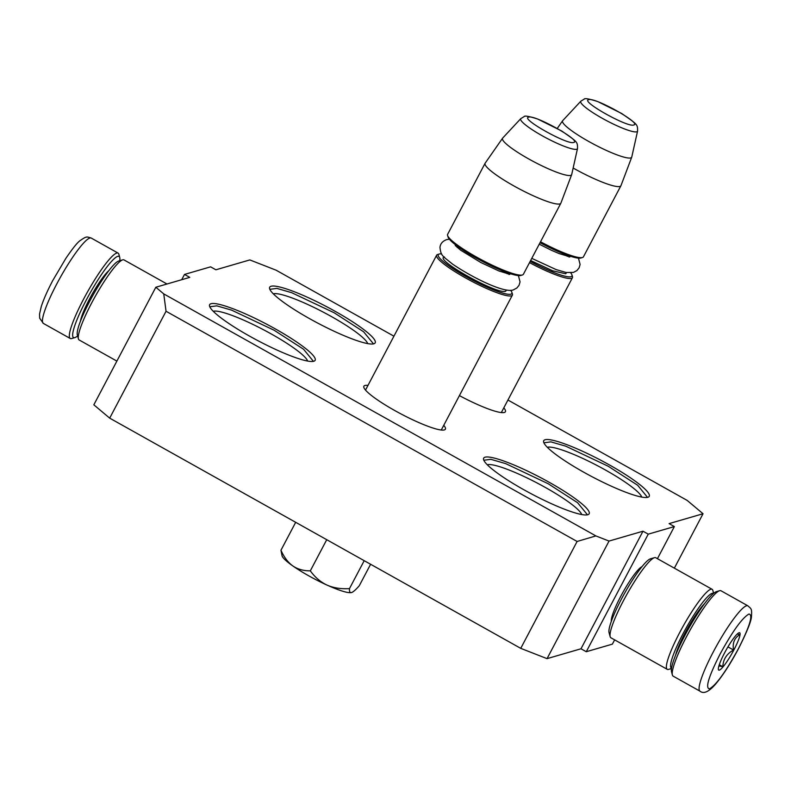 <?xml version="1.0" encoding="UTF-8"?>
<svg xmlns="http://www.w3.org/2000/svg" width="791" height="791" viewBox="0 0 791 791"><rect width="100%" height="100%" fill="white"/><g stroke="black" fill="none" stroke-linecap="round" stroke-linejoin="round"><path stroke-width="1.19" d="M155.827 287.242L163.757 293.906L595.89 535.922L609.04 541.064L547.046 658.646L520.745 648.353L109.692 418.142L93.832 404.814L155.827 287.242L189.771 277.374L184.501 274.428L210.614 266.834L215.884 269.79L249.827 259.923L276.128 270.206L393.928 336.185M609.04 541.064L642.984 531.206L648.254 534.152L586.269 651.725L580.999 648.778L642.984 531.206M674.357 568.156L703.041 513.745L669.097 523.612L674.367 526.569L648.254 534.152M703.041 513.745L687.191 500.426L507.931 400.028M503.798 407.869A46.056 7.208 -152.2 0 1 504.381 412.467A46.056 7.208 -152.2 0 1 459.413 395.609M443.741 425.321A46.056 7.208 -152.2 0 1 444.324 429.928A46.056 7.208 -152.2 0 1 394.798 410.559A46.056 7.208 -152.2 0 1 363.86 387.501A46.056 7.208 -152.2 0 1 367.993 385.385M609.208 464.811A59.641 9.334 -152.2 0 1 647.888 497.282A59.641 9.334 -152.2 0 1 583.748 472.207A59.641 9.334 -152.2 0 1 543.704 442.347A59.641 9.334 -152.2 0 1 609.208 464.811M549.152 482.263A59.641 9.334 -152.2 0 1 587.822 514.733A59.641 9.334 -152.2 0 1 523.691 489.659A59.641 9.334 -152.2 0 1 483.647 459.808A59.641 9.334 -152.2 0 1 549.152 482.263M335.176 311.328A59.641 9.334 -152.2 0 1 373.846 343.798A59.641 9.334 -152.2 0 1 309.716 318.733A59.641 9.334 -152.2 0 1 269.662 288.873A59.641 9.334 -152.2 0 1 335.176 311.328M275.12 328.789A59.641 9.334 -152.2 0 1 313.79 361.26A59.641 9.334 -152.2 0 1 249.659 336.185A59.641 9.334 -152.2 0 1 209.605 306.325A59.641 9.334 -152.2 0 1 275.12 328.789M109.692 418.142L166.041 311.259L163.757 293.906M166.041 311.259L577.104 541.469L595.89 535.922M520.745 648.353L577.104 541.469M547.046 658.646L580.999 648.778M614.627 639.87L612.382 644.141L586.269 651.725M674.367 526.569L657.44 558.673M611.334 621.331A31.927 5.043 -60.7 0 1 620.688 596.473A31.927 5.043 -60.7 0 1 641.936 566.692M184.501 274.428L181.712 279.717M641.748 497.084A54.055 8.454 27.8 0 0 605.451 470.032A54.055 8.454 -152.2 0 0 547.332 447.301M581.692 514.536A54.055 8.454 27.8 0 0 545.394 487.483A54.055 8.454 -152.2 0 0 487.276 464.752M367.706 343.601A54.055 8.454 27.8 0 0 331.409 316.548A54.055 8.454 -152.2 0 0 273.3 293.827M307.65 361.062A54.055 8.454 27.8 0 0 271.353 334.01A54.055 8.454 -152.2 0 0 213.234 311.278M270.166 289.971L270.344 289.269L276.86 288.389L291.652 292.68L334.148 312.761L363.633 331.795L373.144 343.462L372.66 344.006M544.208 443.444L544.376 442.742L550.892 441.872L565.694 446.154L608.18 466.235L637.675 485.269L647.176 496.946L646.692 497.49M210.109 307.422L210.277 306.72L216.803 305.85L231.595 310.131L274.082 330.213L303.576 349.246L313.078 360.923L312.603 361.467M484.141 460.906L484.319 460.194L490.835 459.324L505.637 463.605L548.123 483.697L577.608 502.72L587.12 514.397L586.635 514.941M441.269 430.027L512.38 295.132A42.823 6.694 27.8 0 1 511.391 295.824A42.823 6.694 -152.2 0 1 468.351 279.47A42.823 6.694 -152.2 0 1 436.632 255.196A42.823 6.694 -152.2 0 1 437.601 254.514A42.823 6.694 -152.2 0 1 437.621 254.504L439.223 254.03A41.597 6.506 -152.2 0 1 439.232 254.03A41.597 6.506 27.8 0 1 441.596 253.901M512.38 295.132A42.823 6.694 27.8 0 0 512.4 293.945L511.876 292.344A41.597 6.506 27.8 0 0 510.64 290.307M511.876 292.344A41.597 6.506 27.8 0 1 510.907 294.163A41.597 6.506 -152.2 0 1 466.215 276.692A41.597 6.506 -152.2 0 1 439.223 254.03M447.607 235.54A42.823 6.694 -152.2 0 0 482.342 260.229A42.823 6.694 -152.2 0 0 522.386 274.981A42.823 6.694 27.8 0 0 522.396 274.981L520.785 275.456A41.597 6.506 27.8 0 0 520.794 275.456A41.597 6.506 27.8 0 0 520.785 275.456A41.597 6.506 -152.2 0 1 481.867 261.129A41.597 6.506 -152.2 0 1 448.121 237.152L447.607 235.54A42.823 6.694 -152.2 0 1 447.617 234.354L485.091 163.272A42.823 6.694 -152.2 0 1 485.16 163.164L502.572 138.207A39.066 6.11 -152.2 0 1 502.661 138.089L520.804 118.62A32.085 5.023 27.8 0 0 543.852 136.665A32.085 5.023 27.8 0 0 576.698 149.242A32.085 5.023 27.8 0 0 577.509 148.52L571.705 174.495A39.066 6.11 27.8 0 1 571.666 174.633L560.898 203.099A42.823 6.694 27.8 0 1 560.849 203.218A42.823 6.694 27.8 0 1 559.86 203.91A42.823 6.694 -152.2 0 1 516.82 187.546A42.823 6.694 -152.2 0 1 485.091 163.272M522.396 274.981A42.823 6.694 27.8 0 0 523.375 274.289L560.849 203.218M571.666 174.633A39.066 6.11 27.8 0 1 570.716 175.375A39.066 6.11 -152.2 0 1 531.117 160.266A39.066 6.11 -152.2 0 1 502.572 138.207M501.326 412.566L572.447 277.681A42.823 6.694 27.8 0 1 571.458 278.373A42.823 6.694 -152.2 0 1 529.525 262.622M572.447 277.681A42.823 6.694 27.8 0 0 572.457 276.494L571.942 274.882A41.597 6.506 27.8 0 0 570.707 272.855M571.942 274.882A41.597 6.506 27.8 0 1 570.964 276.712A41.597 6.506 -152.2 0 1 530.178 261.376M540.52 241.779A42.823 6.694 -152.2 0 0 582.443 257.53A42.823 6.694 27.8 0 0 582.463 257.53L580.841 258.004A41.597 6.506 27.8 0 0 580.851 258.004A41.597 6.506 27.8 0 0 580.841 258.004A41.597 6.506 -152.2 0 1 540.045 242.679M582.463 257.53A42.823 6.694 27.8 0 0 583.432 256.838L620.905 185.756A42.823 6.694 27.8 0 0 620.965 185.638L631.722 157.182A39.066 6.11 27.8 0 0 631.762 157.043L637.576 131.069C637.684 124.167 637.447 124.582 621.706 113.499L597.788 101.594C589.137 98.806 584.579 98.005 584.134 99.191L580.861 101.169A32.085 5.023 27.8 0 0 603.919 119.214A32.085 5.023 27.8 0 0 636.765 131.79A32.085 5.023 27.8 0 0 637.576 131.069M620.905 185.756A42.823 6.694 27.8 0 1 619.917 186.449A42.823 6.694 -152.2 0 1 573.149 168.028M631.722 157.182A39.066 6.11 27.8 0 1 630.773 157.913A39.066 6.11 -152.2 0 1 591.174 142.815A39.066 6.11 -152.2 0 1 562.628 120.746A39.066 6.11 -152.2 0 1 562.717 120.637L580.861 101.169M364.196 560.681L349.474 588.613C341 589.127 333.525 587.96 327.049 585.103A39.758 6.219 -152.2 0 1 293.115 566.138C297.91 569.312 303.645 570.884 310.309 570.855C315.065 577.371 320.642 582.117 327.049 585.103C339.735 590.768 347.902 593.25 351.53 592.568L351.896 592.419M293.115 566.138L292.492 565.703A39.758 6.219 27.8 0 1 282.09 555.935L280.953 550.249C283.999 557.091 287.845 562.243 292.492 565.703M349.474 588.613C349.266 591.648 349.958 592.963 351.53 592.568C353.181 592.024 355.762 589.76 359.272 585.765L370.603 564.27M295.686 522.307L280.953 550.249M326.732 539.699L310.309 570.855M747.851 605.807L720.977 590.758A48.933 7.732 119.3 0 0 719.602 590.699A48.933 7.732 119.3 0 0 719.592 590.699A48.933 7.732 119.3 0 0 686.618 636.488A48.933 7.732 119.3 0 0 672.38 674.99A48.933 7.732 119.3 0 0 673.151 676.147L700.025 691.196C703.664 694.172 708.815 691.848 715.489 684.235C722.845 675.514 730.508 663.669 738.487 648.699C746.674 632.454 750.995 621.864 751.45 616.931C751.974 608.338 751.391 609.07 747.851 605.807A48.933 7.732 119.3 0 0 713.492 651.537A48.933 7.732 119.3 0 0 700.025 691.196M719.592 590.699L716.349 591.658A46.491 7.337 119.3 0 0 716.349 591.658A46.491 7.337 119.3 0 0 685.036 635.153A46.491 7.337 119.3 0 0 671.51 671.737L672.38 674.99M720.067 654.108C708.627 676.671 705.107 688.259 709.487 688.862C716.201 685.036 725.822 671.678 738.349 648.798C749.789 626.235 753.319 614.647 748.939 614.043C742.215 617.87 732.595 631.228 720.067 654.108M724.635 652.783A21.406 3.382 119.3 0 0 718.406 669.631A21.406 3.382 119.3 0 0 733.781 650.123A21.406 3.382 119.3 0 0 739.061 632.751A21.406 3.382 119.3 0 0 724.635 652.783M718.91 665.933L722.826 666.724C723.142 659.338 726.711 653.771 733.544 650.034C732.347 643.083 734.404 637.961 739.733 634.659L737.212 634.036M733.544 650.034L727.938 646.89M722.826 666.724L719.286 664.737M77.627 335.928A46.491 7.337 -60.7 0 1 74.888 337.599A46.491 7.337 -60.7 0 1 86.367 299.868A46.491 7.337 -60.7 0 1 117.701 256.363A46.491 7.337 -60.7 0 1 119.738 257.52A46.491 7.337 -60.7 0 1 119.748 260.723M74.888 337.599L71.655 338.548A48.933 7.732 -60.7 0 1 70.27 338.499A48.933 7.732 -60.7 0 1 83.737 298.84A48.933 7.732 -60.7 0 1 116.722 253.051A48.933 7.732 -60.7 0 1 118.096 253.11A48.933 7.732 -60.7 0 1 118.868 254.257L119.738 257.52M116.88 361.101L79.14 339.962A45.878 7.248 -60.7 0 1 78.418 338.884A45.878 7.248 -60.7 0 1 91.766 302.775A45.878 7.248 -60.7 0 1 122.674 259.853A45.878 7.248 -60.7 0 1 122.694 259.853A45.878 7.248 -60.7 0 1 123.979 259.903L166.99 283.999M78.418 338.884L77.33 334.811A42.823 6.763 -60.7 0 1 89.788 301.114A42.823 6.763 -60.7 0 1 118.63 261.05A42.823 6.763 -60.7 0 1 118.65 261.05L122.674 259.853M713.373 593.527A42.823 6.763 119.3 0 0 712.048 593.388A42.823 6.763 119.3 0 0 683.177 633.453A42.823 6.763 119.3 0 0 671.539 668.217M713.611 593.319L712.82 590.373A45.878 7.248 119.3 0 0 712.098 589.295A45.878 7.248 119.3 0 0 710.812 589.236A45.878 7.248 119.3 0 0 679.894 632.167A45.878 7.248 119.3 0 0 667.268 669.344A45.878 7.248 119.3 0 0 668.563 669.394L671.49 668.533M704.415 603.76A33.954 5.359 119.3 0 0 685.075 632.899A33.954 5.359 119.3 0 0 675.593 655.235M712.098 589.295L655.709 557.714A45.878 7.248 119.3 0 0 654.424 557.655A45.878 7.248 119.3 0 0 654.414 557.665A45.878 7.248 119.3 0 0 623.506 600.587A45.878 7.248 119.3 0 0 610.158 636.686A45.878 7.248 119.3 0 0 610.879 637.764L667.268 669.344M650.39 558.851A42.823 6.763 119.3 0 0 650.37 558.861A42.823 6.763 119.3 0 0 621.518 598.916A42.823 6.763 119.3 0 0 609.06 632.612L610.158 636.686M506.547 290.03L505.637 291.217C497.786 295.132 432.815 258.746 444.502 256.976M528.596 117.177C519.984 118.482 567.898 145.317 573.702 142.429C582.314 141.124 534.39 114.29 528.596 117.177M566.613 272.579L565.694 273.765L552.721 270.819L530.632 260.536M588.662 99.715C580.04 101.021 627.965 127.865 633.759 124.978C642.371 123.673 594.456 96.838 588.662 99.715M108.723 270.769A31.502 4.973 119.3 0 0 89.561 298.939A31.502 4.973 119.3 0 0 80.435 321.284M70.27 338.499L43.396 323.44A48.933 7.732 -60.7 0 1 56.863 283.781A48.933 7.732 -60.7 0 1 91.212 238.051L118.096 253.11M365.511 390.082L436.632 255.196M507.199 273.795L508.079 272.935M457.386 246.199L457.168 247.415M577.509 148.52C577.628 141.619 577.39 142.034 561.65 130.95L537.732 119.055C529.08 116.267 524.522 115.456 524.077 116.643L520.804 118.62M567.266 256.343L568.146 255.473M562.628 120.746L557.289 128.399M43.396 323.44L39.688 318.239L39.55 314.007L41.251 306.621C43.594 299.374 47.43 290.692 52.75 280.548L65.851 258.37C72.456 248.681 77.123 242.827 79.871 240.78C86.911 235.866 86.595 236.736 91.212 238.051M508.88 274.477L509.888 274.299L498.884 270.957L480.78 262.483L460.698 250.213L455.23 245.487M449.357 239.179L446.648 239.624C442.525 241.156 440.3 243.786 439.964 247.524C441.111 255.829 441.655 255.236 452.422 264.006C471.574 277.196 504.44 293.54 513.359 289.872L516.82 288.053L519.054 285.294L520.043 281.893L518.412 275.584M568.947 257.026L569.945 256.848L558.95 253.506L551.426 250.272L539.244 244.182M531.77 258.36L556.093 269.573L566.208 272.509L573.416 272.411L576.886 270.601L579.111 267.842L580.1 264.441L578.468 258.133M650.37 558.861L654.414 557.665"/></g></svg>
